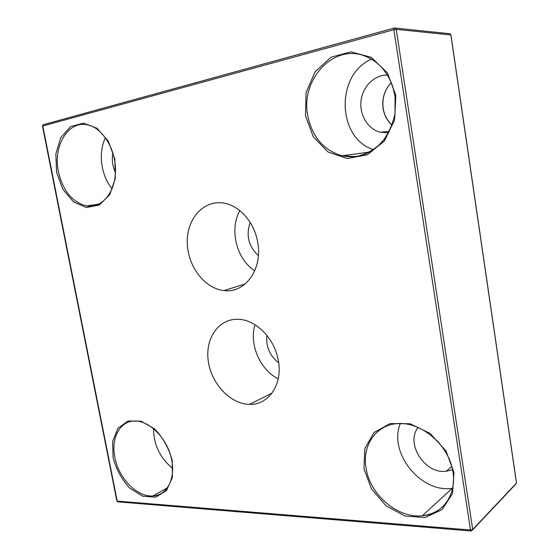<?xml version="1.0" encoding="UTF-8"?>
<svg xmlns="http://www.w3.org/2000/svg" width="559" height="559" viewBox="0 0 559 559"><rect width="100%" height="100%" fill="white"/><g stroke="black" fill="none" stroke-linecap="round" stroke-linejoin="round"><path stroke-width="0.84" d="M258.384 255.652C248.545 246.372 245.813 235.304 250.187 222.454M278.675 362.826C269.745 355.783 265.811 346.615 266.853 335.316M388.659 132.749L380.427 132.273C367.99 129.248 359.332 115.084 361.044 100.795C362.623 86.498 374.467 74.682 387.492 75.109M452.58 469.672L446.187 471.272C424.679 474.214 405.198 443.364 418.139 427.418M115.454 172.514C112.506 166.233 111.66 159.706 112.918 152.935M257.699 242.271C254.485 222.51 239.622 205.572 223.866 203.113C203.776 199.5 186.783 218.632 187.251 242.215C187.384 265.763 204.433 288.598 223.97 290.568C244.933 293.643 262.947 269.256 257.699 242.271M278.347 360.695C274.93 339.229 256.805 320.356 239.392 319.371C219.484 317.652 205.118 337.58 208.193 360.457C210.939 383.32 230.203 404.199 249.58 404.367C268.481 405.226 282.896 384.438 278.347 360.695M105.434 137.696C97.937 152.852 101.032 175.826 112.107 188.704M153.522 428.599C153.746 444.88 160.119 458.149 172.64 468.4M400.335 423.512C388.205 452.049 420.137 493.066 452.161 488.37L452.769 488.3M371.602 59.135C334.967 74.64 337.175 138.632 373.566 149.651M255.03 324.751C248.916 343.974 259.977 369.89 278.214 378.771M239.86 210.645C229.078 229.476 236.534 259.32 254.757 270.815M392.076 125.167C387.233 120.884 384.236 115.322 383.09 108.488C381.804 98.426 384.536 89.782 391.279 82.571M443.413 448.479L436.9 440.506M472.718 529.471L516.46 483.095L450.868 34.931L396.24 29.354L472.718 529.471L470.524 530.009L393.878 29.711L42.791 125.999L117.208 501.088L470.524 530.009L471.293 531.001L472.718 529.471M394.493 28.013L43.099 124.797L42.47 126.117L43.532 124.622L394.158 28.069M56.592 172.228L55.837 153.9L60.763 137.64L70.574 126.613L83.501 123.169L97 128.27L108.264 141.092L114.854 159.029L115.35 178.251L109.739 194.7L99.327 205.076L86.345 207.515L73.369 201.806L62.818 189.242L56.592 172.228M113.093 457.828L112.625 441.477L117.872 428.348L127.976 421.032L141.099 421.158L154.661 428.949C163.004 437.676 168.846 448.15 172.193 460.371L172.396 477.421L166.47 490.55L155.793 497.175L142.629 496.175L129.59 487.993C121.778 479.433 116.272 469.378 113.093 457.828M363.958 468.624L364.817 448.611L374.02 432.533L390.084 423.561L410.11 423.757L430.144 433.449L445.935 450.903L453.985 472.502L452.538 493.576L442.071 509.647L425.008 517.55L405.009 516.034L386.003 505.762L371.469 488.901L363.958 468.624M305.487 115.825L306.032 92.787L314.997 71.915L330.942 57.221L351.031 51.868L371.288 57.36L387.415 72.908L395.828 95.351L394.675 119.822L384.389 141.05L367.375 154.759L347.3 158.532L328.112 152.048L313.313 136.843L305.487 115.825M99.139 204.014L86.68 205.95C100.732 208.898 115.14 193.463 115.489 171.41C116.195 149.407 102.255 127.745 87.784 124.95C68.156 120.066 52.728 146.283 58.471 171.92C63.076 191.122 72.481 202.463 86.68 205.95C92.494 206.809 97.867 205.398 102.8 201.722M167.546 487.734L152.866 495.945C166.624 495.945 176.218 478.518 171.313 458.107C166.715 437.662 149.029 420.794 135.201 420.976C119.996 420.682 110.759 438.095 114.881 457.437C118.627 478.224 137.025 497.286 152.866 495.945C159.371 495.484 164.535 492.346 168.357 486.547M452.161 488.37L422.331 515.775C443.469 514.455 458.205 492.828 452.245 468.149C446.557 443.469 421.8 423.282 400.23 423.505C377.143 423.247 361.701 444.552 366.061 468.149C369.799 494.477 397.463 518.626 422.331 515.775C439.479 513.448 449.785 503.324 453.251 485.401M369.611 152.055L342.059 155.807L355.755 156.611C365.076 154.682 373.573 150.189 381.231 143.118C387.96 134.733 392.544 124.916 394.989 113.659L395.059 96.553L392.684 86.359C386.954 70.797 377.374 60.568 363.951 55.662C332.388 44.126 300.525 80.566 307.709 115.461C312.076 136.843 323.528 150.287 342.059 155.807C360.122 159.294 375.138 152.502 387.094 135.425M394.06 28.16L393.878 29.711L396.24 29.354L395.248 28.034L394.06 28.16M470.937 530.973L118.173 501.877L116.859 500.976L42.484 126.166M394.395 27.999L449.967 33.75L450.959 35.035L516.481 482.773L515.489 484.436L472.732 529.799M117.781 501.87L116.838 500.85M449.345 33.687L450.952 34.944M389.385 131.372L380.427 132.273M451.798 466.402L446.187 471.272M442.896 447.731L437.494 441.128M391.132 82.718C384.55 89.943 381.916 98.545 383.215 108.53C384.403 115.357 387.366 120.877 392.104 125.09M271.967 393.152L249.58 404.367M245.282 283.902L223.97 290.568"/></g></svg>
